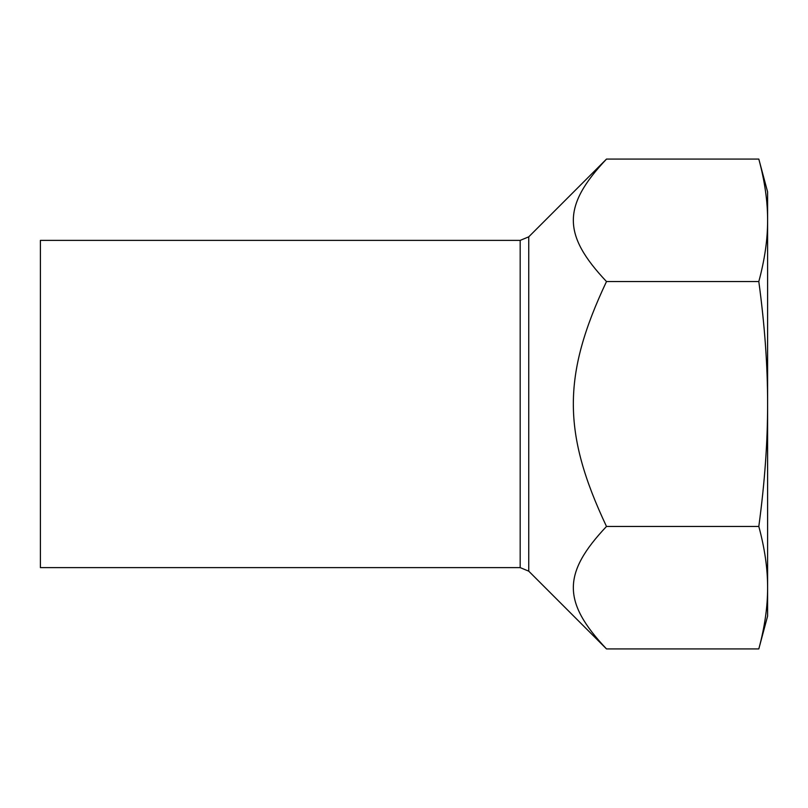 <?xml version="1.0" encoding="UTF-8"?>
<svg xmlns="http://www.w3.org/2000/svg" width="808" height="808" viewBox="0 0 808 808"><rect width="100%" height="100%" fill="white"/><g stroke="black" fill="none" stroke-linecap="round" stroke-linejoin="round"><path stroke-width="1.21" d="M606.495 526.452C562.287 573.276 562.287 602.091 606.495 648.915L528.745 571.165L528.745 236.835L606.495 159.085C562.287 205.909 562.287 234.724 606.495 281.548C562.287 375.195 562.287 432.805 606.495 526.452L758.813 526.452C764.732 482.649 767.661 441.825 767.6 404C767.661 366.175 764.732 325.351 758.813 281.548C764.732 259.641 767.661 239.229 767.6 220.311L767.6 587.689C767.661 568.771 764.732 548.359 758.813 526.452M520.18 567.62L520.18 240.38L40.4 240.38L40.4 567.62L520.18 567.62L528.745 571.165M758.813 159.085L767.6 191.9L767.6 220.311C767.661 201.404 764.732 180.992 758.813 159.085L606.495 159.085M767.6 587.689L767.6 616.1L758.813 648.915C764.732 627.008 767.661 606.596 767.6 587.689M758.813 281.548L606.495 281.548M758.813 648.915L606.495 648.915M520.18 240.38L528.745 236.835"/></g></svg>
